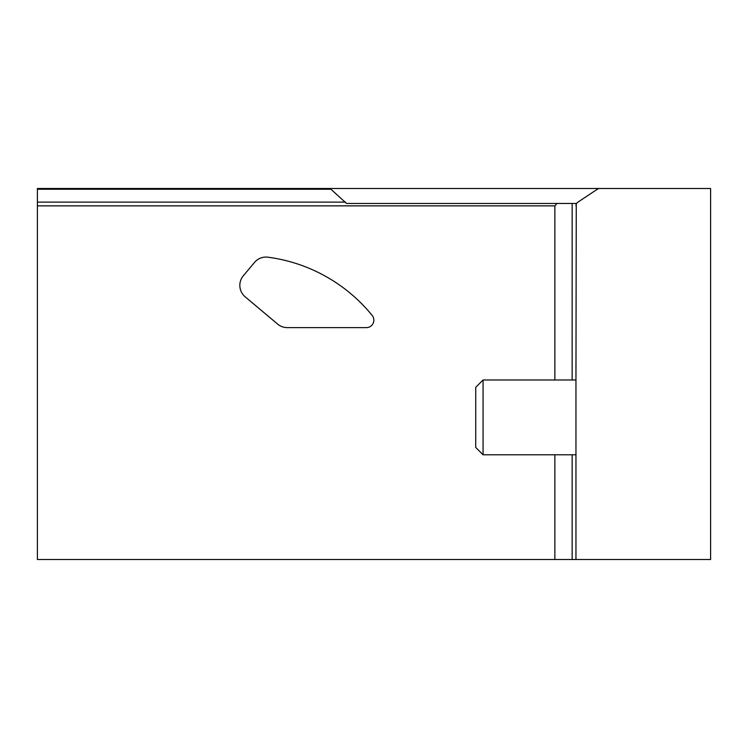 <?xml version="1.0" encoding="UTF-8"?>
<svg xmlns="http://www.w3.org/2000/svg" width="748" height="748" viewBox="0 0 748 748"><rect width="100%" height="100%" fill="white"/><g stroke="black" fill="none" stroke-linecap="round" stroke-linejoin="round"><path stroke-width="1.12" d="M575.96 363.949L575.96 559.504L37.4 559.504L37.4 188.496L710.6 188.496L710.6 559.504L575.96 559.504M576.259 204.139L575.96 379.984L576.259 204.139M575.96 547.209L575.96 454.784L483.068 454.784L483.068 379.984L575.96 379.984M599.756 188.496A4.488 4.488 0 0 0 597.269 189.253L577.821 202.212A4.189 4.189 0 0 0 575.96 205.7M554.866 379.984L554.866 205.859L557.008 203.456M329.083 188.496L330.962 189.253L346.52 203.456L576.605 203.456M554.866 559.504L554.866 454.784M254.544 262.417L243.334 275.769A14.96 14.96 0 0 0 245.176 296.844L277.686 324.127A14.96 14.96 0 0 0 287.297 327.624L366.37 327.624A7.48 7.48 0 0 0 372.177 315.422A161.568 161.568 0 0 0 267.952 257.2A14.96 14.96 0 0 0 254.544 262.417M483.068 454.784L475.728 447.444L475.728 387.324L483.068 379.984M554.866 205.859L37.4 205.859M345.539 202.119L37.4 202.119M330.962 189.253L37.4 189.253M572.155 559.504L572.155 454.784M572.155 379.984L572.155 203.456"/></g></svg>
